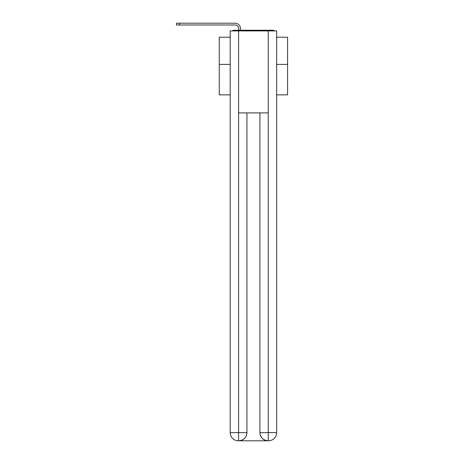 <?xml version="1.0" encoding="UTF-8"?>
<svg xmlns="http://www.w3.org/2000/svg" width="464" height="464" viewBox="0 0 464 464"><rect width="100%" height="100%" fill="white"/><g stroke="black" fill="none" stroke-linecap="round" stroke-linejoin="round"><path stroke-width="0.7" d="M276.643 94.859L287.576 94.859L287.576 37.207L276.643 37.207M230.19 64.392L219.257 64.392L219.257 37.207L230.19 37.207M219.257 64.392L219.257 94.859L230.19 94.859M274.555 30.92A2.732 2.732 0 0 0 272.751 30.235L234.082 30.235A2.732 2.732 0 0 0 232.278 30.92M287.576 64.392L276.643 64.392M234.082 30.235L238.728 30.235L238.728 28.664A3.689 3.689 0 0 0 235.039 24.975L176.424 24.975L176.424 23.2L235.039 23.2A5.464 5.464 0 0 1 240.503 28.664L240.503 30.235L242.759 30.235M264.074 30.235L272.751 30.235M238.595 30.92L230.19 30.92L230.19 432.605A8.195 8.195 0 0 0 238.386 440.8L268.105 440.8A8.195 8.195 0 0 1 259.904 432.605L259.904 112.897L259.904 432.605C260.321 437.436 263.053 440.168 268.105 440.8L268.447 440.8A8.195 8.195 0 0 0 276.643 432.605L276.643 30.92L238.595 30.92L238.595 112.897L268.238 112.897L268.238 30.92M246.929 112.897L246.929 432.605A8.195 8.195 0 0 1 238.728 440.8C243.797 440.272 246.529 437.535 246.929 432.605L246.929 112.897M259.904 432.605L268.238 432.605L268.302 440.8M230.19 432.605A8.195 8.195 0 0 0 238.386 440.8A8.195 8.195 0 0 1 230.19 432.605L238.595 432.605L238.595 440.8M238.728 28.664A3.689 3.689 0 0 0 235.039 24.975A3.689 3.689 0 0 1 238.728 28.664A3.689 3.689 0 0 0 235.039 24.975A3.689 3.689 0 0 1 238.728 28.664A3.689 3.689 0 0 0 235.039 24.975A3.689 3.689 0 0 1 238.728 28.664A3.689 3.689 0 0 0 235.039 24.975A3.689 3.689 0 0 1 238.728 28.664A3.689 3.689 0 0 0 235.039 24.975A3.689 3.689 0 0 1 238.728 28.664A3.689 3.689 0 0 0 235.039 24.975A3.689 3.689 0 0 1 238.728 28.664A3.689 3.689 0 0 0 235.039 24.975A3.689 3.689 0 0 1 238.728 28.664A3.689 3.689 0 0 0 235.039 24.975A3.689 3.689 0 0 1 238.728 28.664A3.689 3.689 0 0 0 235.039 24.975A3.689 3.689 0 0 1 238.728 28.664A3.689 3.689 0 0 0 235.039 24.975A3.689 3.689 0 0 1 238.728 28.664A3.689 3.689 0 0 0 235.039 24.975A3.689 3.689 0 0 1 238.728 28.664A3.689 3.689 0 0 0 235.039 24.975A3.689 3.689 0 0 1 238.728 28.664A3.689 3.689 0 0 0 235.039 24.975A3.689 3.689 0 0 1 238.728 28.664A3.689 3.689 0 0 0 235.039 24.975A3.689 3.689 0 0 1 238.728 28.664A3.689 3.689 0 0 0 235.039 24.975A3.689 3.689 0 0 1 238.728 28.664A3.689 3.689 0 0 0 235.039 24.975A3.689 3.689 0 0 1 238.728 28.664A3.689 3.689 0 0 0 235.039 24.975A3.689 3.689 0 0 1 238.728 28.664A3.689 3.689 0 0 0 235.039 24.975A3.689 3.689 0 0 1 238.728 28.664A3.689 3.689 0 0 0 235.039 24.975A3.689 3.689 0 0 1 238.728 28.664M179.498 23.2L235.039 23.2L179.498 23.2L235.039 23.2L179.498 23.2L235.039 23.2L179.498 23.2L235.039 23.2L179.498 23.2L235.039 23.2L179.498 23.2L235.039 23.2L179.498 23.2L235.039 23.2L179.498 23.2L235.039 23.2L179.498 23.2L235.039 23.2L179.498 23.2L235.039 23.2L179.498 23.2L235.039 23.2L179.498 23.2L235.039 23.2L179.498 23.2L235.039 23.2L179.498 23.2L235.039 23.2L179.498 23.2L235.039 23.2L179.498 23.2L235.039 23.2L179.498 23.2L235.039 23.2L179.498 23.2L235.039 23.2L179.498 23.2L235.039 23.2L179.498 23.2L179.498 24.975M246.929 432.605L238.595 432.605L238.595 112.897M268.238 112.897L268.238 432.605L276.643 432.605"/></g></svg>
